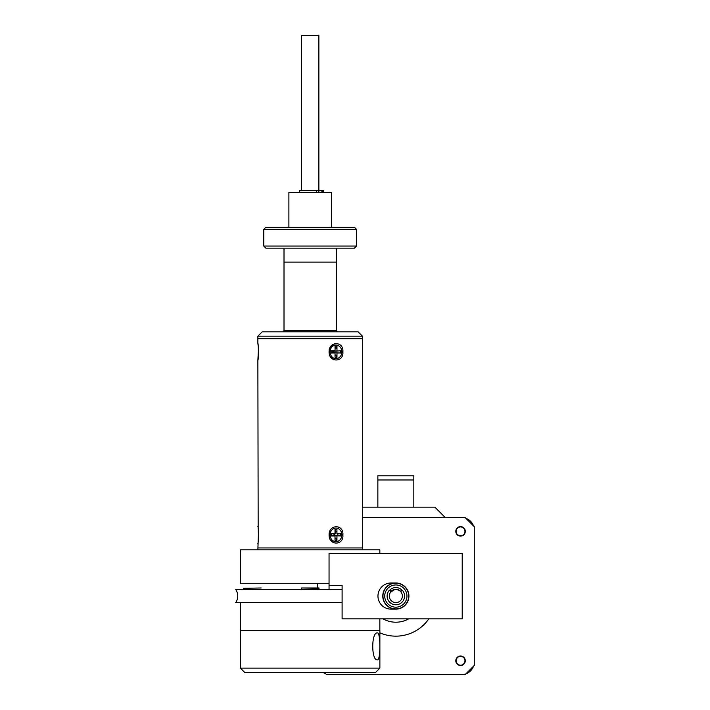 <?xml version="1.0" encoding="UTF-8"?>
<svg xmlns="http://www.w3.org/2000/svg" width="710" height="710" viewBox="0 0 710 710"><rect width="100%" height="100%" fill="white"/><g stroke="black" fill="none" stroke-linecap="round" stroke-linejoin="round"><path stroke-width="1.06" d="M318.87 190.635L318.87 35.5L301.439 35.5L301.439 190.635M323.742 192.374L323.742 190.635L321.887 190.635L321.887 192.374M322.713 192.374L322.713 190.635L299.691 190.635L299.691 192.374M408.578 593.143L408.578 598.991M377.96 596.063A13.073 13.073 0 0 0 391.033 609.136L395.843 609.136A13.073 13.073 0 0 0 408.916 596.063A13.073 13.073 0 0 0 395.843 582.99L391.033 582.99A13.073 13.073 0 0 0 377.96 596.063M342.105 585.395L329.049 585.395L342.105 585.395L342.105 618.863L462.219 618.863L462.219 553.321L329.049 553.321L329.049 589.531M389.63 590.259A8.493 8.493 0 0 1 402.046 590.259M389.266 587.099A11.111 11.111 0 0 1 404.798 589.495A11.111 11.111 0 0 1 402.41 605.026A11.111 11.111 0 0 1 386.879 602.63A11.111 11.111 0 0 1 389.266 587.099M395.843 609.136A13.073 13.073 0 0 1 388.113 585.519A13.073 13.073 0 0 1 395.843 582.99A13.073 13.073 0 0 0 388.113 585.519M390.624 591.785A6.745 6.745 0 0 1 401.052 591.785M390.624 592.122A6.532 6.532 0 0 1 400.848 591.865A6.523 6.523 0 0 1 400.032 601.068A6.523 6.523 0 0 1 390.837 600.252A6.523 6.523 0 0 1 391.654 591.057A6.523 6.523 0 0 1 401.052 592.122L401.052 591.128A0.879 0.879 0 0 1 402.614 590.578A8.715 8.715 0 0 1 395.843 604.778A8.715 8.715 0 0 1 389.062 590.578A0.879 0.879 0 0 1 390.624 591.128L390.624 592.14L394.511 589.673M460.55 526.616A4.739 4.739 0 0 0 455.802 531.355A4.739 4.739 0 0 0 460.55 536.094A4.739 4.739 0 0 0 465.29 531.355A4.739 4.739 0 0 0 460.55 526.616M460.55 656.031A4.739 4.739 0 0 0 455.802 660.77A4.739 4.739 0 0 0 460.55 665.51A4.739 4.739 0 0 0 465.29 660.77A4.739 4.739 0 0 0 460.55 656.031M428.813 618.863A40.088 40.088 0 0 1 379.877 632.841M324.284 672.326L326.467 674.5L465.21 674.5L474.28 665.439L474.28 526.687L465.21 517.625L362.446 517.625M317.405 587.978L317.405 583.3M333.522 535.447A4.739 4.739 0 0 0 335.857 530.938M408.64 618.863A26.146 26.146 0 0 1 383.045 618.863M301.262 588.324L302.309 589.531L235.72 589.531L342.105 589.531L317.991 589.531L319.038 587.978L301.262 587.978L319.038 588.324M235.72 589.531A11.617 11.617 0 0 1 235.72 602.604L342.105 602.604M244.435 589.531L260.126 589.531M379.841 553.321L379.841 549.842L240.433 549.842L240.433 583.3L329.049 583.3M362.446 549.842L362.446 547.951L257.863 547.951L362.446 547.951L362.446 338.785L257.863 338.785L257.863 336.176L362.446 336.176L362.446 338.785L257.863 338.785L257.863 343.329C258.538 343.134 258.529 360.556 257.863 360.325L258.44 350.021M336.3 248.154L336.3 262.096L284.009 262.096L284.009 248.154M263.783 246.059L356.518 246.059L354.423 248.154L265.877 248.154L263.783 246.059L263.783 229.33L265.877 227.236L354.423 227.236L356.518 229.33L263.783 229.33M356.518 246.059L356.518 229.33M288.89 227.236L288.89 192.374L331.419 192.374L331.419 227.236M336.3 330.7L336.3 262.096L284.009 262.096L284.009 330.7L336.3 330.7L337.41 331.818M257.863 336.176L262.221 331.818L358.089 331.818L362.446 336.176M330.603 356.944L333.505 359.624M330.603 540.035L333.505 542.706M257.863 549.842L258.449 533.299M258.387 531.754L258.289 530.272M258.174 529.03L257.863 360.325M258.387 348.663L258.289 347.181M258.174 345.939L257.863 343.329M335.005 530.512L336.496 531.497A4.482 3.878 90 0 1 336.939 532.012M329.094 534.914C328.739 524.06 343.889 524.042 342.886 534.914C343.897 545.768 328.757 545.795 329.094 534.914M337.791 535.775A4.482 3.878 90 0 0 337.871 534.914A4.482 3.878 90 0 0 337.738 533.769M335.892 347.882L336.496 348.406A4.482 3.878 90 0 1 336.975 348.965M329.094 351.832C328.739 340.969 343.889 340.96 342.886 351.832C343.897 362.677 328.757 362.703 329.094 351.832M257.863 526.421C258.538 526.225 258.529 543.638 257.863 543.416M336.496 355.248L335.865 355.799L336.496 355.248A4.482 3.878 90 0 0 336.975 354.689M336.496 538.34L335.874 538.881L336.496 538.34A4.482 3.878 90 0 0 336.939 537.825M377.471 659.838C371.188 661.028 371.179 631.776 377.471 632.929C380.631 631.891 380.64 660.832 377.471 659.838M310.155 668.137L379.877 668.137L379.877 630.489L240.433 630.489L240.433 668.137L310.155 668.137M379.877 668.137L375.688 672.326L244.613 672.326L240.433 668.137M322.881 672.326A12.549 12.549 0 0 0 325.739 673.772M473.543 525.959A12.549 12.549 0 0 0 465.938 518.353M465.938 673.772A12.549 12.549 0 0 0 473.543 666.166M331.233 533.769L331.233 535.997L331.233 533.769L335.005 533.769L335.005 529.411L336.939 529.411L336.939 533.769L340.711 533.769L340.711 535.997L333.389 535.438L335.005 535.997L331.233 535.997L332.422 535.438M330.088 534.878A6.798 5.884 90 0 0 335.972 541.677A6.798 5.884 90 0 0 341.856 534.878A6.798 5.884 90 0 0 335.972 528.08A6.798 5.884 90 0 0 330.088 534.878M336.939 535.997L336.939 540.354L335.005 540.354L335.005 535.997M336.939 540.354L335.005 537.683M333.567 535.686L340.711 535.997M330.114 351.858A6.798 5.884 90 0 0 336.007 358.656A6.798 5.884 90 0 0 341.892 351.858A6.798 5.884 90 0 0 336.007 345.069A6.798 5.884 90 0 0 330.114 351.858M331.268 352.976L332.457 352.417L335.04 352.976L331.268 352.976L331.268 350.749L335.04 350.749L335.04 346.391L336.975 346.391L335.04 349.063M333.602 351.059L333.425 352.417L332.457 352.417L332.457 351.308L340.747 350.749L340.747 352.976L336.975 352.976L336.975 357.334L335.04 357.334L335.04 352.976M335.04 350.749L332.457 351.308L331.268 350.749M336.975 357.334L335.04 354.663M333.602 352.666L340.747 352.976M336.007 345.069L335.333 345.069A6.798 5.884 90 0 0 329.449 351.858M336.975 346.391L336.975 350.749M336.975 352.976L333.425 352.417M340.747 350.749L333.425 351.308M243.397 588.324L261.173 587.978L243.397 588.324M335.51 530.725A4.42 4.42 0 0 1 335.005 533.485M334.836 533.769A4.42 4.42 0 0 1 332.821 535.438M331.818 535.722A4.42 4.42 0 0 1 331.233 535.775M464.97 531.355A4.42 4.42 0 0 1 460.55 535.775A4.42 4.42 0 0 1 456.131 531.355A4.42 4.42 0 0 1 460.55 526.935A4.42 4.42 0 0 1 464.97 531.355M464.97 660.77A4.42 4.42 0 0 1 460.55 665.19A4.42 4.42 0 0 1 456.131 660.77A4.42 4.42 0 0 1 460.55 656.351A4.42 4.42 0 0 1 464.97 660.77M362.446 507.171L434.884 507.171L445.339 517.625M413.823 479.978L377.853 479.978L377.853 475.789L413.823 475.789L413.823 507.171M377.853 479.978L377.853 507.171M316.669 190.635L316.669 192.374M318.817 190.635L318.817 192.374M403.449 606.438A12.86 12.86 0 0 1 385.468 603.669A12.86 12.86 0 0 1 388.237 585.688A12.86 12.86 0 0 1 406.218 588.457A12.86 12.86 0 0 1 403.449 606.438M322.5 190.635L322.5 192.374M284.009 330.7L282.891 331.818M379.841 630.489L379.841 618.863M240.468 630.489L240.468 602.604M335.298 541.677L335.972 541.677M335.298 528.08L335.972 528.08M335.333 358.656L336.007 358.656"/></g></svg>
